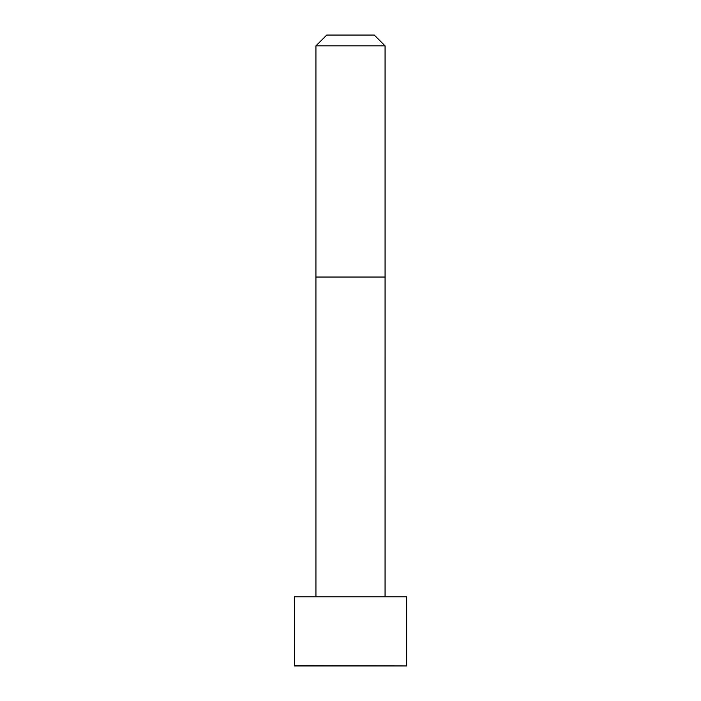 <?xml version="1.0" encoding="UTF-8"?>
<svg xmlns="http://www.w3.org/2000/svg" width="701" height="701" viewBox="0 0 701 701"><rect width="100%" height="100%" fill="white"/><g stroke="black" fill="none" stroke-linecap="round" stroke-linejoin="round"><path stroke-width="1.05" d="M406.676 665.713L406.676 596.814L294.324 596.814L294.56 665.95L406.44 665.95L294.324 665.713M350.5 45.854L315.932 45.854L315.932 277.035L385.068 277.035L385.068 45.854L350.5 45.854M385.068 45.854L374.264 35.05L326.736 35.05L315.932 45.854M385.059 596.814L385.068 277.035M315.941 596.814L315.932 277.035"/></g></svg>
